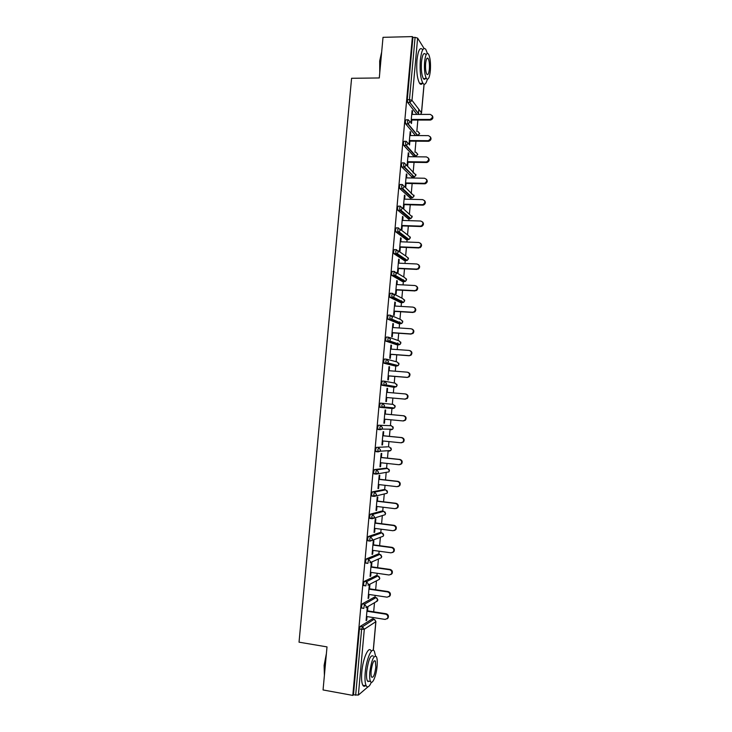 <?xml version="1.0" encoding="UTF-8"?>
<svg xmlns="http://www.w3.org/2000/svg" width="732" height="732" viewBox="0 0 732 732"><rect width="100%" height="100%" fill="white"/><g stroke="black" fill="none" stroke-linecap="round" stroke-linejoin="round"><path stroke-width="1.1" d="M373.018 619.153L373.164 617.543M373.677 611.824L374.5 602.692M374.967 597.468L375.159 595.381M375.662 589.727L376.468 580.833M376.916 575.837L377.145 573.275M377.648 567.684L378.426 559.019M378.856 554.243L379.121 551.214M379.624 545.679L380.375 537.251M380.786 532.704L381.098 529.199M381.592 523.719L382.333 515.538M382.717 511.201L383.074 507.23M383.559 501.813L384.273 493.88M384.648 489.735L385.041 485.298M385.526 479.945L386.212 472.268M386.569 468.324L387.008 463.42M387.484 458.131L388.152 450.702M388.491 446.95L388.976 441.588M389.442 436.354L390.083 429.19M390.403 425.621L390.934 419.802M391.391 414.623L392.013 407.733M392.315 404.32L392.883 398.08M393.349 392.901L393.862 387.182M393.871 387.091L393.935 386.331M394.237 383.001L394.822 376.422M395.298 371.216L395.765 365.973M395.783 365.799L395.856 364.984M396.149 361.709L396.771 354.819M397.238 349.567L397.668 344.809M397.686 344.552L397.833 342.915M398.052 340.472L398.702 333.261M399.178 327.973L399.562 323.681M399.59 323.343L399.727 321.842M399.956 319.271L400.633 311.74M401.118 306.415L401.456 302.609M401.493 302.188L401.621 300.815M401.859 298.116L402.563 290.265M403.048 284.904L403.35 281.573M403.396 281.061L403.506 279.825M403.753 277.007L404.494 268.836M404.979 263.438L405.235 260.574M405.29 259.988L405.382 258.881M405.647 255.935L406.416 247.453M406.901 242.018L407.12 239.62M407.175 238.952L407.267 237.982M407.541 234.908L408.328 226.106M408.822 220.643L408.996 218.712M409.06 217.962L409.133 217.12M409.426 213.927L410.24 204.814M410.734 199.305L410.872 197.841M410.945 197.009L411.009 196.295M411.228 193.834L411.274 193.321M411.302 192.983L412.153 183.558M412.647 178.013L412.738 177.016M412.821 176.101L412.875 175.515M413.095 173.017L413.168 172.258M413.187 172.084L414.056 162.348M414.559 156.767L414.605 156.227M414.962 152.238L415.959 141.175M416.828 131.504L417.853 120.057M418.439 113.625L418.823 109.306M367.976 686.845L358.369 695.061L353.465 694.842L352.806 695.4L323.059 689.956L327.012 646.896L299.031 642.174L351.589 78.287L379.286 77.958L383.019 37.332L412.4 36.6L412.921 37.414L407.285 99.671L409.453 99.662L415.081 37.359L412.921 37.414M415.081 37.359L417.624 38.128L424.066 48.431M370.172 684.676L369.66 685.399M352.806 695.4L412.4 36.6M410.963 122.939L412.089 110.486L412.592 111.136L412.025 111.145M411.476 123.562L411.787 120.048M412.299 114.412L412.592 111.136M353.465 694.842L359.421 628.962L360.263 626.382L372.158 619.016M416.947 114.402L407.632 102.425L407.285 99.671M361.992 608.118L361.471 606.371L362.303 603.836L374.079 597.339M364.06 585.609L363.502 583.825L364.335 581.345L376.001 575.709M366.128 563.146L365.543 561.325L366.366 558.9L377.922 554.115M368.196 540.738L367.574 538.871L368.388 536.501L379.835 532.576M370.273 518.375L369.596 516.472L370.41 514.148L381.738 511.073M372.378 496.058L371.801 495.994L371.618 494.118L372.423 491.849L383.641 489.626M374.519 473.805L373.823 473.723L373.631 471.811L374.436 469.587L385.544 468.215M376.788 451.598L375.845 451.507L375.644 449.549L376.449 447.38L387.438 446.84M379.725 451.415L377.932 451.525M381.262 429.519L380.018 429.501M379.542 429.492L377.858 429.327L377.657 427.332L378.453 425.219L391.41 425.722L378.453 425.219M380.064 407.349L379.661 405.171L380.448 403.103L393.322 404.43L395.106 406.653L394.493 407.971L392.956 408.52L380.064 407.349M385.005 381.29L395.234 383.184L397.019 385.389L396.351 386.752L392.764 387.091L382.058 385.27L381.665 383.046L382.443 381.033L384.584 381.207M394.722 365.89L384.053 363.246L383.66 360.977L384.437 359.009L386.551 359.174M396.643 344.735L385.883 341.121L385.654 338.953L386.423 337.031L388.509 337.178M398.565 323.617L387.887 319.189L387.64 316.965L388.408 315.099L390.458 315.227M400.486 302.554L389.872 297.302L389.625 295.033L390.385 293.221L392.407 293.331M402.399 281.518L391.867 275.461L391.602 273.146L392.361 271.38L394.356 271.471M404.311 260.537L393.843 253.665L393.578 251.305L394.328 249.585L396.305 249.667M406.214 239.584L395.829 231.916L395.545 229.5L396.296 227.835L398.245 227.908M408.117 218.685L397.805 210.221L397.513 207.751L398.254 206.131L400.175 206.186M410.487 195.828L410.46 196.286M410.012 197.823L399.773 188.563L399.48 186.047L400.212 184.473L402.115 184.519M412.363 174.975L412.326 175.506M411.906 176.998L401.74 166.951L401.438 164.389L402.17 162.861L404.046 162.888M413.79 156.218L403.707 145.394L403.387 142.767L404.119 141.294L405.967 141.313M415.483 135.557L405.665 123.873L405.345 121.201L406.068 119.774L407.889 119.774M410.396 135.53L410.698 132.208L410.185 131.595L409.023 144.414M409.545 145L409.893 141.13M408.493 156.694L408.795 153.317L408.273 152.75L407.111 165.652M407.632 166.191L407.989 162.257M406.58 177.903L406.882 174.472L406.361 173.941L405.199 186.87M405.72 187.374L406.077 183.43M404.659 199.15L404.979 195.664L404.448 195.179L403.277 208.135M403.808 208.593L404.165 204.649M402.746 220.442L403.058 216.901L402.527 216.462L401.356 229.445L401.895 229.857L402.252 225.904M400.816 241.78L401.145 238.184L400.605 237.79L399.434 250.802L399.974 251.168L400.331 247.206M398.894 263.163L399.224 259.512L398.684 259.155L397.503 272.194L398.052 272.524L398.409 268.553M396.964 284.592L397.293 280.887L396.753 280.576L395.573 293.633L396.122 293.916L396.479 289.936M395.024 306.058L395.362 302.298L394.813 302.032L393.633 315.117L394.191 315.355L394.548 311.365M393.084 327.57L393.432 323.754L392.874 323.535L391.693 336.647L392.251 336.839L392.608 332.85M391.144 349.127L391.492 345.257L390.934 345.074L389.753 358.223L390.312 358.369L390.668 354.37M389.195 370.731L389.552 366.805L388.985 366.668L387.804 379.835L388.363 379.945L388.729 375.928M387.246 392.379L387.603 388.39L387.036 388.299L385.846 401.502L386.423 401.566L386.78 397.54M385.297 414.056L385.654 410.03L385.087 409.984L383.888 423.206L384.465 423.224L384.831 419.216M383.339 435.741L383.705 431.706L383.129 431.706L381.93 444.955L382.507 444.928L382.863 440.966M381.381 457.473L381.747 453.428L381.162 453.474L379.963 466.751L380.548 466.687L380.905 462.761M379.414 479.25L379.78 475.205L379.194 475.288L377.996 488.592L378.581 488.482L378.938 484.593M377.447 501.072L377.813 497.019L377.227 497.147L376.019 510.478L376.614 510.323L376.962 506.48M375.479 522.941L375.845 518.878L375.251 519.052L374.043 532.411L374.647 532.21L374.985 528.403M373.503 544.855L373.869 540.783L373.274 541.003L372.066 554.389L372.67 554.142L373.009 550.382M371.527 566.815L371.893 562.734L371.289 563L370.081 576.413L370.685 576.121L371.023 572.397M369.541 588.821L369.907 584.731L369.303 585.042L368.086 598.483L368.699 598.145L369.029 594.466M367.555 610.872L367.922 606.764L367.308 607.13L366.092 620.599L366.714 620.214L367.043 616.573M410.698 132.208L410.13 132.208M408.795 153.317L408.227 153.308M406.882 174.472L406.315 174.463M404.979 195.664L404.403 195.654M403.058 216.901L402.49 216.882M401.145 238.184L400.578 238.165M399.224 259.512L398.647 259.485M397.293 280.887L396.726 280.85M395.362 302.298L394.795 302.261M393.432 323.754L392.864 323.718M391.492 345.257L390.925 345.211M389.552 366.805L388.985 366.759M387.603 388.39L387.036 388.344M384.465 423.224L383.897 423.169M382.507 444.928L381.939 444.873M380.548 466.687L379.981 466.623M378.581 488.482L378.014 488.418M376.614 510.323L376.047 510.25M374.647 532.21L374.07 532.137M372.67 554.142L372.094 554.06M370.685 576.121L370.108 576.038M368.699 598.145L368.132 598.053M366.714 620.214L366.137 620.123M432.273 115.647C433.5 117.696 432.923 119.16 430.544 120.048L430.068 119.417C433.152 117.568 433.207 115.894 430.233 114.393L411.732 114.412M429.785 119.426L411.283 119.417M430.26 120.066L411.219 120.048M430.325 136.811C431.615 138.751 431.121 140.224 428.842 141.23L428.366 140.636C431.267 138.705 431.258 137.04 428.339 135.63L409.829 135.53M427.881 140.681L409.371 140.544M428.366 141.276L409.325 141.13M428.366 158.002C429.711 159.85 429.3 161.333 427.14 162.44L426.472 162.522L425.987 161.973L426.655 161.891C429.373 159.887 429.3 158.231 426.436 156.913L407.916 156.685M425.987 161.973L407.468 161.708M426.472 162.522L407.413 162.257M426.399 179.239C427.799 180.996 427.47 182.478 425.411 183.686L424.569 183.814L424.084 183.302L424.926 183.174C427.47 181.124 427.342 179.477 424.533 178.242L406.004 177.885M424.084 183.302L405.555 182.927M424.569 183.814L405.51 183.421M424.414 200.513C425.878 202.178 425.64 203.661 423.682 204.969L422.666 205.152L422.172 204.685L423.188 204.502C425.567 202.407 425.374 200.769 422.629 199.607L404.091 199.141M422.172 204.685L403.634 204.182M422.666 205.152L403.597 204.631M422.41 221.833C423.947 223.406 423.791 224.898 421.925 226.289L420.763 226.536L420.26 226.106L421.431 225.868C423.645 223.736 423.407 222.125 420.717 221.027L402.17 220.424M420.26 226.106L401.712 225.483M420.763 226.536L401.685 225.886M379.771 72.706L379.679 61.012L381.665 52.036M381.619 52.567L379.963 60.848L379.908 71.251M427.378 53.399L425.768 49.309C423.279 46.866 421.467 50.471 420.324 60.143C419.656 71.013 420.534 78.745 422.95 83.329C424.606 85.342 426.07 83.988 427.342 79.257M422.437 49.383C419.921 46.94 418.091 50.545 416.947 60.198C416.279 71.059 417.167 78.781 419.619 83.366C420.571 84.638 421.513 84.628 422.456 83.329M424.075 79.239L424.231 78.608M425.923 77.592C425.118 79.431 424.267 79.779 423.38 78.617C421.641 75.305 421.01 69.741 421.486 61.918C422.309 54.964 423.618 52.365 425.411 54.122M424.587 61.872C424.103 69.696 424.725 75.259 426.454 78.58C428.247 80.328 429.547 77.729 430.343 70.775C430.837 63.007 430.215 57.435 428.476 54.067C426.701 52.301 425.411 54.9 424.587 61.872M429.345 69.22C429.657 64.206 429.254 60.619 428.138 58.45C426.994 57.316 426.161 58.999 425.631 63.483C425.319 68.515 425.722 72.111 426.838 74.252C427.991 75.387 428.824 73.703 429.345 69.22M324.395 675.416L324.12 665.342L326.399 653.53M326.271 654.939L324.377 665.507L324.459 674.73M375.507 655.899L374.391 651.324C371.975 646.2 366.302 659.038 365.213 672.653C364.692 679.049 365.03 683.441 366.22 685.829C367.62 687.952 369.34 686.772 371.362 682.27M371.051 650.766C368.599 645.633 362.88 658.452 361.791 672.058C361.269 678.436 361.617 682.828 362.816 685.225C363.548 686.46 364.435 686.616 365.497 685.701M368.031 681.638L368.251 681.117M369.312 681.3L367.409 680.961C366.549 679.241 366.311 676.075 366.686 671.473C368.397 659.633 370.602 654.509 373.293 656.119M369.825 672.022C369.45 676.633 369.687 679.79 370.529 681.519C372.332 685.262 376.349 675.673 377.099 666.129C377.465 661.536 377.227 658.379 376.376 656.641C373.713 655.039 371.527 660.163 369.825 672.022M375.827 667.154L375.37 661.042C373.649 660.017 372.24 663.32 371.142 670.951C370.904 673.925 371.051 675.956 371.6 677.073C373.347 678.061 374.757 674.748 375.827 667.154M420.397 243.189C422.007 244.68 421.934 246.162 420.15 247.645L418.347 247.581L419.656 247.27C421.724 245.119 421.431 243.518 418.796 242.484L400.248 241.761M418.347 247.581L399.791 246.83M418.85 247.956L399.764 247.178M418.356 264.581C420.058 265.99 420.058 267.482 418.365 269.056L416.426 269.092L417.862 268.717C419.784 266.549 419.463 264.975 416.883 263.987L398.318 263.136M416.426 269.092L397.86 268.214M416.929 269.422L397.833 268.525M416.298 286.029C418.1 287.337 418.182 288.829 416.563 290.503L414.495 290.65L416.05 290.211C417.853 288.033 417.487 286.477 414.953 285.526L396.387 284.556M414.495 290.65L395.93 289.643M415.007 290.933L395.911 289.909M414.211 307.513C416.124 308.739 416.298 310.231 414.742 311.997L412.573 312.244L414.23 311.75C415.904 309.572 415.511 308.026 413.031 307.12L394.457 306.022M412.573 312.244L393.999 311.118M413.086 312.491L393.981 311.338M412.107 329.052C414.138 330.169 414.394 331.669 412.903 333.536L410.643 333.893L412.391 333.335C413.964 331.157 413.534 329.638 411.1 328.76L392.517 327.533M410.643 333.893L392.059 332.639M411.164 334.094L392.041 332.804M409.993 350.646C412.134 351.653 412.491 353.144 411.055 355.121L409.225 355.743L410.533 354.965C412.006 352.797 411.549 351.287 409.161 350.436L390.577 349.091M408.703 355.587L390.11 354.206M409.225 355.743L390.101 354.325M407.852 372.295C410.121 373.174 410.57 374.665 409.197 376.76L407.294 377.438L408.666 376.641C410.057 374.482 409.572 372.991 407.221 372.158L388.628 370.685M406.763 377.319L388.161 375.818M407.294 377.438L388.161 375.882M405.812 394.008C408.117 394.822 408.621 396.296 407.321 398.446L404.814 399.105L406.791 398.373C408.099 396.222 407.587 394.74 405.281 393.935L386.679 392.325M404.814 399.105L386.212 397.467L405.354 399.169M384.254 419.162L402.875 420.927L404.906 420.15C406.132 418.009 405.61 416.535 403.332 415.749L384.721 414.019M403.332 415.749L403.872 415.785C406.141 416.572 406.663 418.036 405.437 420.177L403.405 420.955M403.872 415.785L384.721 414.001M382.296 440.911L400.916 442.796L403.003 441.972C404.165 439.841 403.625 438.386 401.383 437.608L382.763 435.75M401.383 437.608L401.923 437.599C404.165 438.377 404.705 439.831 403.542 441.954L401.52 442.787M401.923 437.599L382.763 435.686M380.329 462.697L398.958 464.719L401.099 463.85C402.197 461.727 401.639 460.282 399.425 459.513L380.796 457.527M399.425 459.513L399.974 459.458C402.179 460.227 402.737 461.663 401.639 463.786L399.782 464.664M399.974 459.458L380.805 457.418M378.362 484.529L397 486.679L399.178 485.774C400.221 483.66 399.654 482.223 397.467 481.464L378.828 479.35M397.467 481.464L398.016 481.363C400.194 482.123 400.77 483.559 399.727 485.664L398.025 486.579M398.016 481.363L378.847 479.186M376.394 506.407L395.033 508.685L397.256 507.743C398.245 505.638 397.659 504.22 395.5 503.46L376.861 501.219M395.5 503.46L396.058 503.314C398.208 504.074 398.794 505.492 397.805 507.587L396.25 508.52M396.058 503.314L376.879 501.008M374.418 528.33L393.066 530.746L395.326 529.767C396.259 527.671 395.664 526.253 393.532 525.512L374.885 523.133M393.532 525.512L394.1 525.32C396.222 526.061 396.817 527.479 395.884 529.565L394.457 530.508M394.1 525.32L374.903 522.868M372.432 550.299L391.098 552.843L393.386 551.837C394.283 549.75 393.67 548.341 391.565 547.6L372.899 545.084M391.565 547.6L392.132 547.362C394.237 548.103 394.841 549.512 393.944 551.589L392.645 552.523M392.132 547.362L372.927 544.782M370.447 572.314L389.122 574.995L391.437 573.952C392.288 571.884 391.675 570.475 389.589 569.734L370.923 567.09M389.589 569.734L390.156 569.45C392.242 570.191 392.855 571.591 392.004 573.659L390.815 574.583M390.156 569.45L370.95 566.733M368.461 594.375L387.137 597.184L389.479 596.113C390.302 594.055 389.671 592.655 387.603 591.913L368.928 589.141M387.603 591.913L388.18 591.584C390.248 592.325 390.87 593.725 390.055 595.775L388.967 596.69M388.18 591.584L368.965 588.738M366.467 616.49L385.151 619.428L387.521 618.33C388.308 616.28 387.676 614.889 385.627 614.148L366.942 611.238M385.627 614.148L386.203 613.773C388.244 614.505 388.875 615.905 388.097 617.945L387.091 618.851M386.203 613.773L366.979 610.781M417.624 38.128L412.006 100.339L421.467 112.792L424.029 84.235M407.623 102.407L409.783 102.398L409.453 99.662L412.006 100.339L409.929 102.407L407.632 102.425M420.516 114.402L421.467 112.792L420.708 114.402M373.256 650.309L375.818 621.706L364.307 629.227L358.369 695.061M355.661 695.244L361.608 629.319L359.421 628.962M360.263 626.382L362.45 626.729L364.307 629.227L361.608 629.319L362.45 626.729L374.025 619.309L371.92 618.979M375.827 621.459L374.281 619.364M419.033 114.402L409.783 102.398L419.171 114.402M405.665 123.873L407.825 123.882L407.514 121.201L408.227 119.774L410.066 121.851L408.145 123.891L417.752 135.475L419.61 133.508L417.972 131.513M415.383 135.484L417.469 135.493L407.852 123.909L405.693 123.909M403.707 145.394L405.867 145.412L405.555 142.786L406.278 141.313L408.127 143.399L406.342 145.412L416.032 156.2L417.743 154.269L415.959 152.247L417.807 154.397M413.516 156.218L415.602 156.245L405.903 145.458L403.744 145.439M406.187 164.819L415.877 175.067L414.303 176.961L403.954 167.052L401.795 167.015M411.649 176.998L414.01 177.025M404.229 186.276L414.01 195.911L412.564 197.759L411.869 197.869L402.005 188.682L399.837 188.636M409.774 197.814L412.125 197.86M402.243 207.76L412.134 216.791L410.808 218.594L409.993 218.74L400.047 210.368L397.879 210.304M407.898 218.676L410.222 218.74M400.23 229.272L408.474 235.631L410.259 237.717L409.042 239.465L408.117 239.657L398.08 232.09L395.921 232.017M406.022 239.584L408.319 239.657M398.181 250.829L406.599 256.584L408.383 258.689L407.267 260.382L406.233 260.619L396.122 253.867L393.953 253.775M404.137 260.528L406.416 260.619M396.094 272.423L404.714 277.574L406.498 279.697L405.473 281.335L404.348 281.619L394.145 275.68L391.977 275.571M402.252 281.509L404.503 281.619M393.962 294.063L402.82 298.61L404.604 300.751L403.671 302.325L402.463 302.664L392.178 297.549L390 297.421M400.367 302.545L402.591 302.664M391.785 315.757L400.935 319.692L402.719 321.842L401.859 323.37L400.569 323.745L390.193 319.454L388.024 319.317M398.473 323.617L400.669 323.754M389.561 337.516L399.032 340.81L400.816 342.988L400.029 344.452L398.666 344.882L388.216 341.405L386.038 341.258M396.57 344.726L398.748 344.882M387.301 359.357L397.137 361.974L398.922 364.161L398.19 365.579L396.771 366.046L384.053 363.246M394.667 365.89L396.817 366.055M394.887 387.265L382.058 385.27M377.858 429.327L381.884 429.08L382.479 427.762L380.622 425.429L379.835 427.552L380.237 429.693L378.069 429.474M376.449 447.38L387.393 446.84M378.179 451.873L376.056 451.653M374.436 469.587L376.614 469.834L387.576 468.434L385.471 468.206M376.147 474.098L374.052 473.869M372.423 491.849L374.601 492.105L385.654 489.854L383.55 489.607M374.107 496.378L372.039 496.131M370.41 514.148L372.588 514.422L383.724 511.32L381.619 511.064M372.066 518.704L370.026 518.448M368.388 536.501L370.566 536.785L381.793 532.832L379.688 532.557M370.017 541.076L368.004 540.802M366.366 558.9L368.544 559.202L379.862 554.38L377.749 554.097M364.335 581.345L366.522 581.666L377.922 575.983L375.809 575.681M362.303 603.836L364.481 604.174L375.974 597.623L373.869 597.303M419.665 133.681L417.569 135.576M405.867 145.412L406.342 145.412L405.867 145.412M417.807 154.434L415.904 156.227M401.74 166.951L404.54 166.978L406.178 165.002L404.329 162.897L403.607 164.416L403.954 167.052L404.54 166.978L414.303 176.961L415.941 175.222M399.773 188.563L402.719 188.572L404.229 186.651L402.38 184.519L401.648 186.093L402.005 188.682L402.719 188.572L412.564 197.759L414.074 196.048L413.946 195.188M397.805 210.221L400.889 210.212L402.271 208.336L400.422 206.195L399.681 207.815L400.047 210.368L400.889 210.212L410.808 218.594L412.198 216.919L412.061 216.031M395.829 231.916L399.041 231.888L400.303 230.077L398.464 227.908L397.723 229.583L398.08 232.09L399.041 231.888L409.042 239.465L410.323 237.836M393.843 253.665L397.183 253.611L398.345 251.854L396.497 249.676L395.747 251.396L396.122 253.867L397.183 253.611L407.267 260.382L408.447 258.789M391.867 275.461L395.317 275.378L396.378 273.686L394.53 271.481L393.779 273.246L394.145 275.68L395.317 275.378L405.473 281.335L406.562 279.78L406.388 278.819M389.872 297.302L393.432 297.192L394.402 295.554L392.553 293.34L391.794 295.152L392.178 297.549L393.432 297.192L403.671 302.325L404.677 300.825L404.476 299.827M387.887 319.189L391.538 319.051L392.425 317.478L390.577 315.236L389.817 317.102L390.193 319.454L391.538 319.051L401.859 323.37L402.783 321.906L402.573 320.872M385.883 341.121L389.625 340.966L390.44 339.438L388.591 337.187L387.823 339.099L388.216 341.405L389.625 340.966L400.029 344.452L400.889 343.034L400.651 341.963M383.888 363.099L387.704 362.916L388.454 361.452L386.606 359.174L385.837 361.141L386.222 363.411L387.704 362.916L398.19 365.579L398.986 364.197M381.884 385.133L385.773 384.922L386.469 383.504L384.62 381.216L383.843 383.229L384.236 385.453L385.773 384.922L396.351 386.752L397.092 385.407L396.799 384.245M379.871 407.202L383.833 406.974L384.474 405.61L382.626 403.295L381.839 405.363L382.241 407.55L383.833 406.974L394.493 407.971L395.179 406.663L394.85 405.437M380.237 429.693L381.884 429.08L392.627 429.227L393.194 427.964L391.41 425.722M392.901 426.674L393.276 427.955L392.627 429.227L391.044 429.821M389.543 447.06L391.281 449.311L390.751 450.537L389.122 451.168M375.845 451.507L379.917 451.223L380.475 449.951L378.627 447.609L377.831 449.777L378.234 451.882L379.917 451.223L390.751 450.537L391.355 449.302L390.934 447.947M387.649 468.443L389.36 470.713L388.866 471.893L387.585 472.076M373.823 473.723L377.95 473.43L378.471 472.195L376.614 469.834L375.818 472.048L376.23 474.107L388.866 471.893L389.442 470.685L388.967 469.249M385.755 489.873L387.438 492.151L386.981 493.295L385.618 493.588M371.801 495.994L375.974 495.674L376.458 494.493L374.601 492.105L373.805 494.374L374.217 496.388L386.981 493.295L387.521 492.114M383.852 511.339L385.517 513.635L385.078 514.733L383.632 515.163M369.77 518.311L373.988 517.972L374.445 516.829L372.588 514.422L371.783 516.746L372.204 518.723L385.078 514.733L385.59 513.589L384.968 511.979M381.948 532.859L383.586 535.165L383.175 536.227L383.66 535.101L382.946 533.399M367.738 540.673L369.925 540.966L372.002 540.326L372.423 539.209L370.566 536.785L369.752 539.164L370.182 541.094L383.175 536.227M380.036 554.417L381.647 556.732L381.271 557.766L379.515 558.534M381.729 556.668L381.271 557.766L370.008 562.725L370.401 561.645L368.544 559.202L367.885 563.393L365.698 563.091M378.124 576.02L379.707 578.344L379.35 579.351L377.767 580.156M379.789 578.271L379.35 579.351L367.995 585.17L368.37 584.127L366.522 581.666L365.844 585.875L363.658 585.545M376.239 597.724L377.767 600.002L376.01 601.805M377.849 599.92L377.428 600.981L365.991 607.67L366.339 606.654L364.481 604.174L363.804 608.402L361.617 608.063M424.103 84.253L421.522 112.948M375.9 621.614L373.329 650.327M419.665 133.645L418.009 131.559M415.941 175.186L415.822 174.372M410.323 237.808L410.176 236.921M408.447 258.771L408.282 257.856M398.995 364.188L398.73 363.081M387.521 492.105L386.972 490.596M381.729 556.649L380.896 554.865M379.789 578.243L378.837 576.368M377.849 599.892L376.751 597.916M375.909 621.587L374.638 619.51M430.544 120.048L430.068 119.417M428.842 141.23L428.366 140.636M427.14 162.44L426.655 161.891M425.411 183.686L424.926 183.174M423.682 204.969L423.188 204.502M421.925 226.289L421.431 225.868M422.95 83.329L419.619 83.366M423.38 78.617L426.454 78.58M426.857 58.478L428.138 58.45M366.22 685.829L362.816 685.225M367.409 680.961L370.529 681.519M374.153 660.831L375.37 661.042M420.15 247.645L419.656 247.27M418.365 269.056L417.862 268.717M416.563 290.503L416.05 290.211M414.742 311.997L414.23 311.75M412.903 333.536L412.391 333.335M411.055 355.121L410.533 354.965M409.197 376.76L408.666 376.641M407.321 398.446L406.791 398.373M405.437 420.177L404.906 420.15M403.542 441.954L403.003 441.972M401.639 463.786L401.099 463.85M399.727 485.664L399.178 485.774M397.805 507.587L397.256 507.743M395.884 529.565L395.326 529.767M393.944 551.589L393.386 551.837M392.004 573.659L391.437 573.952M390.055 595.775L389.479 596.113M388.097 617.945L387.521 618.33"/></g></svg>
